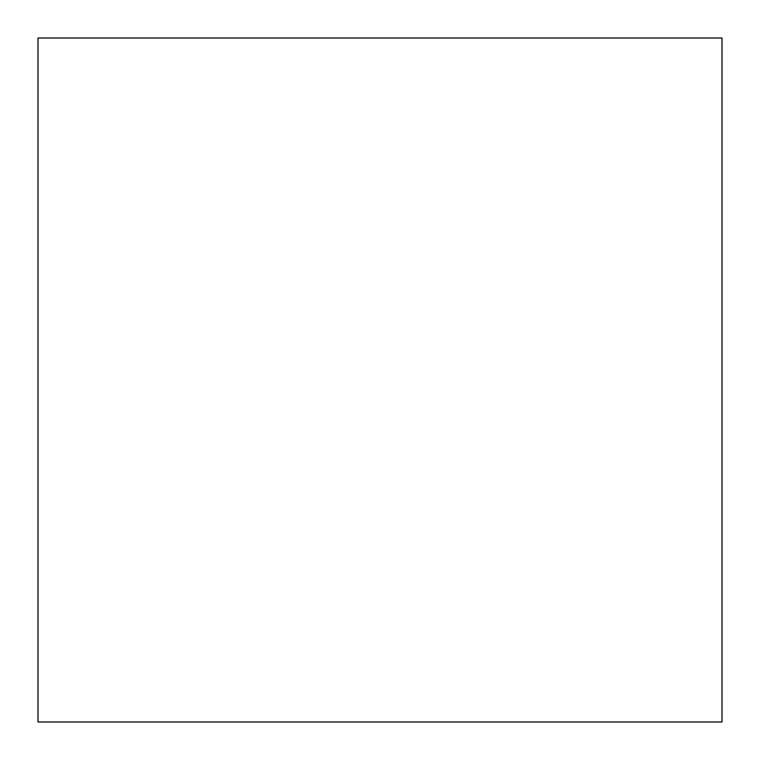 <?xml version="1.0" encoding="UTF-8"?>
<svg xmlns="http://www.w3.org/2000/svg" width="760" height="760" viewBox="0 0 760 760"><rect width="100%" height="100%" fill="white"/><g stroke="black" fill="none" stroke-linecap="round" stroke-linejoin="round"><path stroke-width="1.14" d="M38 722L38 38L38 722L722 722L722 38L38 38L38 722L38 38L722 38L722 722L38 722"/></g></svg>
